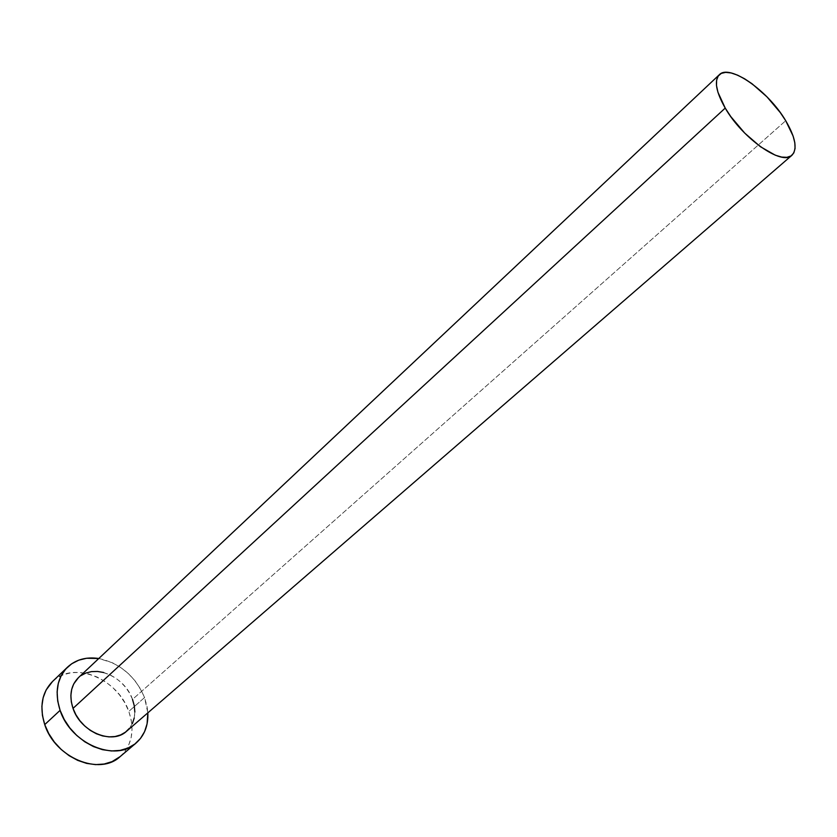 <?xml version="1.0" encoding="UTF-8"?>
<svg xmlns="http://www.w3.org/2000/svg" width="837" height="837" viewBox="0 0 837 837"><rect width="100%" height="100%" fill="white"/><g stroke="black" fill="none" stroke-linecap="round" stroke-linejoin="round"><path stroke-width="0.63" stroke-dasharray="4.18 3.14" d="M126.649 731.193C134.945 723.147 136.891 712.549 132.508 699.387L785.713 120.716L132.508 699.387C124.682 675.961 92.886 662.883 78.375 677.708M120.109 756.627C132.11 745.129 135.008 730.052 128.814 711.398L144.539 697.566L147.835 712.862L147.05 706.501L144.539 697.566L128.814 711.398C117.902 678.462 73.06 660.299 52.407 681.611M98.776 658.51C120.141 663.186 135.395 676.202 144.539 697.566L140.49 688.914L135.05 680.837L128.417 673.628L120.831 667.549L112.556 662.82L98.776 658.51M78.469 677.614L80.969 675.605M103.694 672.519L109.835 674.758L115.705 678.096L121.083 682.406L125.791 687.522L129.641 693.245L132.508 699.387M134.841 712.005L134.213 718M132.403 723.503L129.463 728.274M120.214 756.543L124.493 752.076L128.626 745.296L131.179 737.523L132.058 729.069L131.252 720.249L128.814 711.398L124.839 702.818L119.471 694.825L112.922 687.7L105.41 681.705L97.207 677.06L88.607 673.931L79.923 672.446L71.48 672.676L63.57 674.643L56.529 678.273L52.532 681.485"/><path stroke-width="1.26" d="M129.463 728.274L125.487 732.134L120.633 734.928L115.067 736.539L109.009 736.884L102.7 735.943L96.37 733.756L90.302 730.387L84.715 725.972L79.85 720.688L75.895 714.746L73.018 708.395L725.219 108.088C715.98 91.767 714.013 80.655 719.307 74.744C729.487 63.591 768.324 90.93 785.713 120.716C795.527 137.509 797.609 149.017 791.959 155.243C782.135 166.092 742.524 138.534 725.219 108.088L73.018 708.395C80.551 731.967 112.231 745.118 126.649 731.193L791.907 155.295M67.431 667.235L52.407 681.611C41.84 692.565 39.276 706.899 44.738 724.601L60.097 710.351L64.187 719.433L69.816 727.928L76.774 735.482L84.767 741.781L93.451 746.573L102.48 749.67L111.478 750.956L120.099 750.402L127.988 748.058L134.862 744.03L140.449 738.496L144.571 731.684L147.082 723.879L147.835 712.862C148.379 725.47 144.466 735.535 136.075 743.047C115.621 762.559 70.685 743.852 60.097 710.351L44.738 724.601C55.075 757.809 99.634 776.119 120.109 756.627L135.981 743.12M60.097 710.351C54.499 692.492 56.979 678.085 67.546 667.12C75.874 659.535 86.284 656.668 98.776 658.51L86.661 658.248L78.73 660.173L71.668 663.793L65.757 668.983L61.237 675.564L58.308 683.306L57.115 691.917L57.711 701.05L60.097 710.351M719.245 74.807L78.375 677.708C70.789 685.482 69 695.714 73.018 708.395L71.323 701.887L70.873 695.474L71.679 689.426L73.698 683.955L78.469 677.614M80.969 675.605L85.929 673.011L91.515 671.619L97.51 671.452L103.694 672.519M132.508 699.387L134.255 705.717L134.841 712.005M134.213 718L132.403 723.503M52.532 681.485L46.087 690.044L43.126 697.755L41.881 706.313L42.425 715.384L44.738 724.601L48.755 733.599L54.311 742L61.185 749.46L69.084 755.665L77.695 760.373L86.65 763.396L95.596 764.62L104.175 764.024L112.032 761.649L120.214 756.543M785.713 120.716L780.283 112.576L766.985 96.872L752.044 83.763L744.616 78.793L737.575 75.152L731.193 72.976L725.7 72.359L721.327 73.363L718.251 75.968L716.618 80.08L716.503 85.583L717.937 92.258L725.219 108.088L730.795 116.605L744.731 133.114L760.414 146.705L775.282 155.19L781.664 157.084L787 157.314L791.091 155.902L793.811 152.909L795.066 148.484L794.826 142.813L793.131 136.117L785.713 120.716"/></g></svg>
